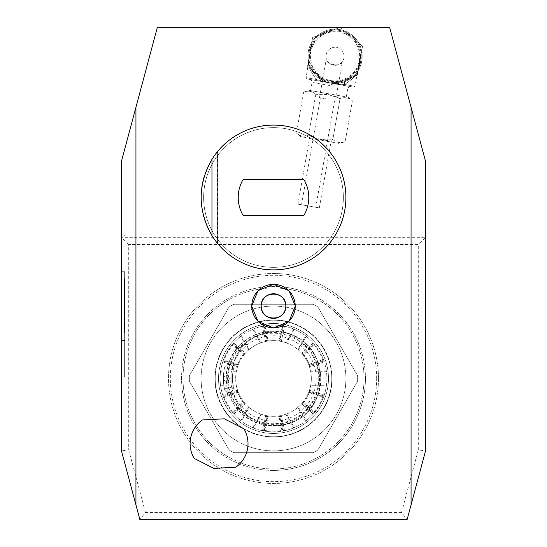 <?xml version="1.0" encoding="UTF-8"?>
<svg xmlns="http://www.w3.org/2000/svg" width="547" height="547" viewBox="0 0 547 547"><rect width="100%" height="100%" fill="white"/><g stroke="black" fill="none" stroke-linecap="round" stroke-linejoin="round"><path stroke-width="0.41" stroke-dasharray="2.73 2.05" d="M361.054 54.727L362.538 46.297L358.784 43.145A27.152 27.152 0 0 1 352.849 76.799L357.458 75.124L361.054 54.727A26.065 26.065 0 0 1 358.941 66.693M320.665 34.57L312.617 37.497L311.769 42.324A27.152 27.152 0 0 1 343.878 30.639L340.118 27.487L335.509 29.162A27.152 27.152 0 0 0 308.016 53.709A27.152 27.152 0 0 0 330.326 83.048A27.152 27.152 0 0 0 362.059 58.912A27.152 27.152 0 0 0 335.509 29.162L320.665 34.57A26.065 26.065 0 0 1 332.077 30.413M323.4 79.63L329.957 85.134L334.566 83.452A27.152 27.152 0 0 1 308.385 61.49L307.537 66.317L323.4 79.63A26.065 26.065 0 0 1 314.094 71.821M331.284 83.199L323.168 81.783L330.326 83.048L322.997 81.496L323.366 80.819L323.168 81.783L306.976 78.925L323.168 81.783L316.46 79.5C311.079 72.293 308.453 67.007 308.57 63.623C308.446 67.001 311.079 72.286 316.46 79.5C311.079 72.293 308.453 67.007 308.57 63.623C308.446 67.001 311.079 72.286 316.46 79.5L330.326 83.048L353.67 87.164L337.478 84.306L344.562 84.457C352.083 79.527 356.364 75.452 357.41 72.238C356.37 75.445 352.09 79.52 344.562 84.457C352.083 79.527 356.364 75.452 357.41 72.238C356.37 75.445 352.09 79.52 344.562 84.457L337.738 84.094L337.622 83.335L345.253 81.462L337.622 83.335L330.326 83.048L350.641 86.631L310.005 79.465L330.326 83.048L323.366 80.819L316.836 76.45C311.544 70.549 308.795 65.879 308.59 62.447C308.795 65.872 311.544 70.542 316.836 76.45L323.366 80.819L329.369 82.857L337.738 84.094L337.622 83.335L331.297 83.199M345.253 81.462C352.241 77.722 356.418 74.276 357.786 71.124C356.425 74.269 352.247 77.715 345.253 81.462A3.617 1.853 67.9 0 0 344.562 84.457A3.617 1.853 -112.1 0 1 345.253 81.462M316.46 79.5A3.617 1.853 -47.9 0 0 316.836 76.45A3.617 1.853 132.1 0 1 316.46 79.5L306.094 77.667L316.46 79.5M311.134 45.927L309.021 57.886A26.065 26.065 0 0 1 311.134 45.927L311.769 42.324A27.152 27.152 0 0 0 308.385 61.49L309.021 57.886M337.998 82.2L349.41 78.05A26.065 26.065 0 0 1 337.998 82.2L334.566 83.452A27.152 27.152 0 0 0 352.849 76.799L349.41 78.05M307.537 66.317L312.617 37.497L340.118 27.487L362.538 46.297L357.458 75.124L329.957 85.134L307.537 66.317M355.981 40.799L358.784 43.145A27.152 27.152 0 0 0 343.878 30.639L346.675 32.991A26.065 26.065 0 0 1 355.981 40.799L346.675 32.991M339.441 31.357A25.34 25.34 0 0 1 354.449 72.594A25.34 25.34 0 0 1 311.229 64.977A25.34 25.34 0 0 1 339.441 31.357M308.829 90.282L348.042 97.195L308.829 90.282L303.667 92.163C308.139 90.405 312.187 91.123 315.817 94.303C312.214 91.123 308.166 90.412 303.667 92.163L296.453 133.092C300.05 136.271 304.098 136.982 308.597 135.239C304.125 136.989 300.077 136.278 296.453 133.092L300.659 136.627L339.872 143.54L300.659 136.627M340.043 98.576C332.426 94.706 324.35 93.284 315.817 94.303L328.289 94.576L340.043 98.576C344.583 96.84 348.685 97.585 352.364 100.826C348.712 97.592 344.603 96.846 340.043 98.576L332.829 139.506C324.344 140.538 316.269 139.116 308.597 135.239C316.214 139.109 324.289 140.531 332.829 139.506C336.494 142.692 340.61 143.396 345.178 141.611C340.637 143.396 336.521 142.699 332.829 139.506L340.043 98.576M328.439 93.742L310.614 90.597L328.439 93.742M315.817 94.303L308.597 135.239L315.817 94.303M348.042 97.195L352.364 100.826L345.178 141.611L339.872 143.54M360.931 53.312L358.34 67.978A26.065 26.065 0 0 0 360.931 53.312L358.34 67.978A26.065 26.065 0 0 0 360.931 53.312M309.144 59.302L311.735 44.642A26.065 26.065 0 0 0 309.144 59.302L311.735 44.642A26.065 26.065 0 0 0 309.144 59.302M339.598 30.461A26.242 26.242 0 0 1 360.883 60.867A26.242 26.242 0 0 1 330.477 82.153A26.242 26.242 0 0 1 309.192 51.753A26.242 26.242 0 0 1 339.598 30.461M330.764 80.553A24.615 24.615 0 0 0 359.276 60.58A24.615 24.615 0 0 0 339.311 32.068A24.615 24.615 0 0 0 310.799 52.033A24.615 24.615 0 0 0 330.764 80.553M357.786 71.124A27.152 27.152 0 0 0 361.485 50.167A27.152 27.152 0 0 1 357.786 71.124A27.152 27.152 0 0 0 361.485 50.167A27.152 27.152 0 0 1 357.786 71.124M312.289 41.49A27.152 27.152 0 0 0 308.59 62.447A27.152 27.152 0 0 1 312.289 41.49A27.152 27.152 0 0 0 308.59 62.447A27.152 27.152 0 0 1 312.289 41.49M320.392 139.369L331.085 141.256L320.392 139.369M330.477 82.153A26.242 26.242 0 0 1 314.935 39.439A26.242 26.242 0 0 1 359.7 47.336A26.242 26.242 0 0 1 330.477 82.153M327.496 99.089L319.475 97.674L327.496 99.089M297.944 204.147L319.332 207.922L297.944 204.147L309.698 137.482L308.857 138.07M315.769 207.292L301.506 204.776L315.769 207.292L334.627 100.347M295.216 306.361L295.223 306.081A21.716 21.716 0 0 0 273.5 284.358A21.716 21.716 0 0 0 251.784 306.081A21.716 21.716 0 0 0 273.5 327.797A21.716 21.716 0 0 0 295.216 306.081L295.216 305.794M213.788 468.382L194.151 458.379A28.957 28.957 0 0 1 202.315 419.966L224.325 418.817L243.955 428.821A28.957 28.957 0 0 1 235.791 467.234L213.788 468.382M230.793 378.476A42.707 42.707 0 0 1 294.854 341.492A42.707 42.707 0 0 1 294.854 415.46A42.707 42.707 0 0 1 230.793 378.476M215.217 378.476A58.283 58.283 0 0 1 288.187 322.08A58.283 58.283 0 0 1 330.942 388.329A58.283 58.283 0 0 1 268.556 436.547A58.283 58.283 0 0 1 215.217 378.476A58.283 58.283 0 0 1 302.641 328.002A58.283 58.283 0 0 1 302.641 428.951A58.283 58.283 0 0 1 215.217 378.476M328.48 378.476A54.98 54.98 0 0 0 262.252 324.658A54.98 54.98 0 0 0 219.039 386.004A54.98 54.98 0 0 0 277.274 433.327A54.98 54.98 0 0 0 328.48 378.476A54.98 54.98 0 0 0 273.5 323.496A54.98 54.98 0 0 0 218.52 378.476A54.98 54.98 0 0 0 273.5 433.456A54.98 54.98 0 0 0 321.11 350.989A54.98 54.98 0 0 0 225.89 350.989A54.98 54.98 0 0 0 273.5 433.456A54.98 54.98 0 0 0 328.48 378.476M318.751 378.476A45.251 45.251 0 0 0 273.5 333.226A45.251 45.251 0 0 0 228.249 378.476A45.251 45.251 0 0 0 273.5 423.727A45.251 45.251 0 0 0 318.751 378.476M273.5 323.496A54.98 54.98 0 0 1 321.11 405.963A54.98 54.98 0 0 1 225.89 405.963A54.98 54.98 0 0 1 273.5 323.496M378.476 378.476A104.976 104.976 0 0 0 273.5 273.5A104.976 104.976 0 0 0 168.524 378.476A104.976 104.976 0 0 1 325.985 287.565A104.976 104.976 0 0 1 325.985 469.388A104.976 104.976 0 0 1 168.524 378.476A104.976 104.976 0 0 0 273.5 483.452A104.976 104.976 0 0 0 378.476 378.476M229.09 449.962A84.163 84.163 0 0 0 233.795 452.684L313.205 452.684A84.163 84.163 0 0 0 317.91 449.962L357.615 381.191A84.163 84.163 0 0 0 357.615 375.755L317.91 306.983A84.163 84.163 0 0 0 313.205 304.269L233.795 304.269A84.163 84.163 0 0 0 229.09 306.983L189.385 375.755A84.163 84.163 0 0 0 189.385 381.191L229.09 449.962A84.163 84.163 0 0 0 233.795 452.684L313.205 452.684A84.163 84.163 0 0 0 317.91 449.962L357.615 381.191A84.163 84.163 0 0 0 357.615 375.755L317.91 306.983A84.163 84.163 0 0 0 313.205 304.269L233.795 304.269A84.163 84.163 0 0 0 229.09 306.983L189.385 375.755A84.163 84.163 0 0 0 189.385 381.191L229.09 449.962M345.861 376.138A72.395 72.395 0 0 1 274.669 450.865A72.395 72.395 0 0 1 201.105 378.476A72.395 72.395 0 0 1 272.331 306.088A72.395 72.395 0 0 1 345.861 376.138M332.097 378.476A58.597 58.597 0 0 0 244.201 327.728A58.597 58.597 0 0 0 244.201 429.224A58.597 58.597 0 0 0 332.097 378.476M376.664 378.476A103.164 103.164 0 0 0 221.918 289.131A103.164 103.164 0 0 0 221.918 467.822A103.164 103.164 0 0 0 376.664 378.476M365.444 378.476A91.944 91.944 0 0 0 262.847 287.148A91.944 91.944 0 0 0 181.713 383.809A91.944 91.944 0 0 0 273.5 470.42A91.944 91.944 0 0 0 365.444 378.476M233.405 369.02A4.526 4.526 0 0 1 233.309 369.957L224.455 368.076A4.526 4.526 0 0 1 233.405 369.02M224.455 368.076A50.133 50.133 0 0 0 223.887 371.235L220.598 371.235L220.509 371.96A53.394 53.394 0 0 0 220.509 384.992L220.598 385.717A53.394 53.394 0 0 0 222.752 395.084L237.548 390.243L238.376 392.534L223.566 397.389L222.752 395.084L223.99 396.438L237.412 392.042L237.548 390.243L237.87 391.187L223.073 396.035L222.752 395.084L237.548 390.243A37.825 37.825 0 0 1 236.372 385.717L233.056 385.717A41.087 41.087 0 0 0 233.309 386.996L224.455 388.876A50.133 50.133 0 0 1 224.455 368.076A4.526 4.526 0 0 1 229.822 364.589A4.526 4.526 0 0 1 233.309 369.957A41.087 41.087 0 0 0 233.056 371.235L232.933 371.96A41.087 41.087 0 0 0 232.933 384.992L236.236 384.992A37.825 37.825 0 0 1 236.236 371.96L236.372 371.235A37.825 37.825 0 0 1 237.548 366.709L222.752 361.868L223.067 360.938L222.752 361.868L223.996 360.487A52.669 52.669 0 0 1 233.193 344.576L243.709 354.005L245.336 353.225L243.764 355.085M233.309 386.996A4.526 4.526 0 0 1 229.822 392.363A4.526 4.526 0 0 1 224.455 388.876A4.526 4.526 0 0 0 233.405 387.932A4.526 4.526 0 0 0 233.309 386.996A41.087 41.087 0 0 1 233.309 369.957M223.887 371.235L223.791 371.96A50.133 50.133 0 0 0 223.791 384.992L223.887 385.717L220.598 385.717M224.455 388.876A50.133 50.133 0 0 1 223.887 385.717M233.056 385.717L232.933 384.992M243.764 355.092L232.154 344.685L233.747 342.832L245.336 353.225L244.673 353.977L233.084 343.584L233.747 342.832L245.336 353.225A37.825 37.825 0 0 1 248.666 349.943L240.783 336.282L241.357 335.837A53.394 53.394 0 0 1 252.646 329.321L260.509 342.948L261.206 342.702L253.323 329.041L252.646 329.321M248.666 349.943L249.227 349.465A37.825 37.825 0 0 1 260.509 342.948M286.491 414.004L285.794 414.25L293.677 427.911L294.354 427.631A53.394 53.394 0 0 0 305.643 421.115L306.217 420.67L298.334 407.009L297.773 407.488A37.825 37.825 0 0 1 286.491 414.004L294.354 427.631M278.881 341.027L282.088 325.78L283.51 326.033L284.495 326.224L282.703 326.614L279.797 340.439L281.288 341.458L280.303 341.266L283.51 326.033L284.495 326.224L281.288 341.458A37.825 37.825 0 0 1 285.794 342.702L293.677 329.041L294.354 329.321A53.394 53.394 0 0 1 305.643 335.837L297.773 349.465L298.334 349.943L306.217 336.282L305.643 335.837M285.794 342.702L286.491 342.948A37.825 37.825 0 0 1 297.773 349.465M249.227 407.488L248.666 407.009L240.783 420.67L241.357 421.115A53.394 53.394 0 0 0 252.646 427.631L253.323 427.911L261.206 414.25L260.509 414.004A37.825 37.825 0 0 1 249.227 407.488L241.357 421.115M323.434 359.57L324.248 361.868L323.01 360.514L309.588 364.911L309.452 366.709L309.13 365.765L323.927 360.917L324.248 361.868L309.452 366.709A37.825 37.825 0 0 1 310.628 371.235L326.402 371.235L326.491 371.96A53.394 53.394 0 0 1 326.491 384.992L310.764 384.992L310.628 385.717L326.402 385.717L326.491 384.992M310.628 371.235L310.764 371.96A37.825 37.825 0 0 1 310.764 384.992M313.807 412.376L303.291 402.941L301.664 403.727L303.236 401.867L314.846 412.267L313.916 413.368L313.253 414.12L301.664 403.727L302.327 402.975L313.916 413.368L313.253 414.12L313.807 412.376A52.669 52.669 0 0 0 323.003 396.466L324.248 395.084L323.933 396.014L324.248 395.084L309.452 390.243L309.575 392.069L323.003 396.466M285.794 414.25A37.825 37.825 0 0 1 281.288 415.494L280.324 415.686L281.288 415.494L284.495 430.728L283.531 430.92L284.495 430.728L281.288 415.494L279.763 416.513L282.669 430.339L284.495 430.728A53.394 53.394 0 0 0 293.677 427.911M278.888 415.918L280.324 415.686L283.531 430.92L282.095 431.173L278.881 415.918M306.217 420.67A53.394 53.394 0 0 0 313.253 414.12L301.664 403.727A37.825 37.825 0 0 1 298.334 407.009M268.119 415.918L264.912 431.173L262.505 430.728L265.712 415.494L266.697 415.686L263.49 430.92L262.505 430.728L264.297 430.332A52.669 52.669 0 0 0 282.669 430.339M264.297 430.332L267.203 416.513L265.712 415.494A37.825 37.825 0 0 1 261.206 414.25M248.666 407.009A37.825 37.825 0 0 1 245.336 403.727L244.687 402.989L245.336 403.727L233.747 414.12L233.097 413.382L233.747 414.12L245.336 403.727L243.688 402.92L233.172 412.349L233.747 414.12A53.394 53.394 0 0 0 240.783 420.67M243.764 401.86L244.687 402.989L233.097 413.382L232.16 412.267L243.764 401.86M253.323 427.911A53.394 53.394 0 0 0 262.505 430.728L265.712 415.494L268.112 415.918M220.598 371.235A53.394 53.394 0 0 1 222.752 361.868L237.548 366.709L237.863 365.779L237.548 366.709L237.425 364.883L223.996 360.487M223.566 359.564L238.383 364.411L237.863 365.779L223.067 360.938L223.566 359.57M240.783 336.282A53.394 53.394 0 0 0 233.747 342.832L233.193 344.576M261.206 342.702A37.825 37.825 0 0 1 265.712 341.458L266.676 341.266L265.712 341.458L262.505 326.224L263.469 326.033L262.505 326.224L265.712 341.458L267.237 340.439L264.331 326.614L262.505 326.224A53.394 53.394 0 0 0 253.323 329.041M268.112 341.034L266.676 341.266L263.469 326.033L264.905 325.78L268.119 341.027M298.334 349.943A37.825 37.825 0 0 1 301.664 353.225L302.313 353.964L301.664 353.225L313.253 342.832L313.903 343.571L313.253 342.832L301.664 353.225L303.312 354.032L313.828 344.603L313.253 342.832A53.394 53.394 0 0 0 306.217 336.282M303.236 355.085L302.313 353.964L313.903 343.571L314.84 344.685L303.236 355.092M293.677 329.041A53.394 53.394 0 0 0 284.495 326.224L281.288 341.458L278.888 341.034M309.137 391.173L309.452 390.243L309.137 391.173L323.933 396.014L323.434 397.382L308.617 392.541L309.137 391.173M326.402 371.235A53.394 53.394 0 0 0 324.248 361.868L309.452 366.709L308.624 364.418L323.434 359.564M311.325 378.476A37.825 37.825 0 0 1 254.587 411.235A37.825 37.825 0 0 1 254.587 345.718A37.825 37.825 0 0 1 311.325 378.476M319.434 378.476A45.934 45.934 0 0 1 255.299 420.65A43.439 43.439 0 0 0 275.312 425.532L276.399 425.532A43.439 43.439 0 0 0 319.831 382.093L319.831 375.215A43.439 43.439 0 0 0 276.399 331.783L275.312 331.783A43.439 43.439 0 0 0 259.955 334.586A45.934 45.934 0 0 1 319.434 378.476M231.873 375.215A43.439 43.439 0 0 1 259.955 334.586A45.934 45.934 0 0 0 255.299 420.65A43.439 43.439 0 0 1 231.873 382.093A43.439 43.439 0 0 0 275.312 425.532L276.399 425.532A43.439 43.439 0 0 0 319.831 382.093L319.831 375.215A43.439 43.439 0 0 0 276.399 331.783L275.312 331.783A43.439 43.439 0 0 0 231.873 375.215L231.873 382.093L231.873 375.215M229.337 378.476A2.899 2.899 0 0 1 226.444 381.368A2.899 2.899 0 0 1 223.545 378.476A2.899 2.899 0 0 1 226.444 375.577A2.899 2.899 0 0 1 229.337 378.476M223.545 378.476A2.899 2.899 0 0 1 227.887 375.967A2.899 2.899 0 0 1 227.887 380.986A2.899 2.899 0 0 1 223.545 378.476M323.01 360.514A52.669 52.669 0 0 0 313.828 344.603M324.159 361.608A53.394 53.394 0 0 0 313.458 343.065M309.588 364.911A38.55 38.55 0 0 0 303.312 354.032M309.363 366.449A37.825 37.825 0 0 0 301.869 353.451M282.703 326.614A52.669 52.669 0 0 0 264.331 326.614M284.221 326.169A53.394 53.394 0 0 0 262.813 326.162M279.797 340.439A38.55 38.55 0 0 0 267.237 340.439M281.014 341.403A37.825 37.825 0 0 0 266.013 341.396M233.562 343.037A53.394 53.394 0 0 0 222.855 361.574M243.709 354.005A38.55 38.55 0 0 0 237.425 364.883M245.152 353.43A37.825 37.825 0 0 0 237.644 366.415M223.99 396.438A52.669 52.669 0 0 0 233.172 412.349M222.841 395.344A53.394 53.394 0 0 0 233.542 413.888M237.412 392.042A38.55 38.55 0 0 0 243.688 402.92M237.637 390.503A37.825 37.825 0 0 0 245.131 403.495M313.438 413.915A53.394 53.394 0 0 0 324.145 395.372M262.779 430.783A53.394 53.394 0 0 0 284.187 430.79M301.848 403.522A37.825 37.825 0 0 0 309.356 390.531M303.291 402.941A38.55 38.55 0 0 0 309.575 392.069M267.203 416.513A38.55 38.55 0 0 0 279.763 416.513M265.986 415.549A37.825 37.825 0 0 0 280.987 415.556M236.372 371.235L233.056 371.235M310.628 385.717A37.825 37.825 0 0 1 309.452 390.243L324.248 395.084A53.394 53.394 0 0 0 326.402 385.717M326.894 378.476A53.394 53.394 0 0 1 273.5 431.87A53.394 53.394 0 0 1 220.106 378.476A53.394 53.394 0 0 1 273.5 325.082A53.394 53.394 0 0 1 326.894 378.476M236.372 385.717L236.236 384.992M273.5 470.42A91.944 91.944 0 0 0 353.123 332.501A91.944 91.944 0 0 0 193.877 332.501A91.944 91.944 0 0 0 273.5 470.42M124.36 318.73L124.36 317.192L124.36 320.268L124.853 317.192L124.36 317.192L124.853 317.192L124.853 320.268L124.36 320.268L124.853 320.268L124.853 318.73L124.36 318.73L124.853 318.73L124.853 320.268L124.36 320.268L124.853 320.268L124.853 318.73L124.36 318.73M124.36 316.576L124.36 311.653L124.36 316.576L124.853 316.576L124.36 316.576M124.36 304.269L124.36 278.772L124.36 311.038L124.36 304.269L124.853 304.269L124.36 304.269M124.853 302.115L124.853 300.577L124.36 300.577L124.36 302.115L124.36 300.577L124.36 302.115L124.36 300.577L124.853 300.577L124.853 302.115L124.36 302.115L124.853 302.115L124.853 300.577L124.853 302.115L124.36 302.115M124.36 280.214L124.36 278.847L124.36 281.254L124.723 278.847L124.36 278.847L124.723 278.847L124.723 281.254L124.723 280.214L124.36 280.214L124.723 281.206L124.36 280.214M124.36 283.134L124.36 281.254L124.36 283.134L124.723 283.134L124.723 281.254L124.723 283.134L124.36 283.134M124.36 312.952L124.36 332.562L124.36 308.371L124.36 312.952L124.723 312.952L124.723 278.772L124.36 278.772L124.723 278.772L124.723 283.469L124.723 278.772L124.36 278.772L124.723 278.772L124.723 302.73L124.723 297.445L124.36 297.445L124.723 297.445L124.723 332.562L124.723 308.371L124.723 312.952L124.36 312.952M124.36 271.688L124.36 376.849L124.36 271.688L125.085 271.688L125.085 235.313L125.085 377.027L125.085 235.128L125.085 271.688L124.36 271.688M124.36 286.067L124.36 283.189L124.36 286.067L124.723 286.067L124.36 287.004M124.36 296.665L124.36 299.729L124.36 296.665L124.853 296.665L124.853 299.346L124.853 295.038L124.853 299.729L124.853 296.665M124.36 289.807L124.36 291.346L124.36 289.807L124.853 289.807L124.36 289.807M124.36 294.423L124.36 291.346L124.36 294.423L124.853 294.423L124.36 294.423M124.36 322.511L124.36 325.574L124.36 322.511L124.853 322.511L124.853 325.192L124.853 320.884L124.853 325.574L124.853 322.511M124.36 331.038L124.36 328.884L124.36 331.038L124.853 331.038L124.853 326.422L124.853 332.884L124.36 332.884L124.36 327.961L124.36 332.884M124.853 332.884L124.853 328.884L124.36 328.884L124.36 326.422L124.36 328.884L124.853 328.884L124.853 327.961L124.853 329.964L124.36 329.964M124.723 283.469L124.36 283.469L124.723 283.469M124.723 308.371L124.36 308.371L124.723 308.371M124.723 332.562L124.36 332.562L124.723 332.562M124.723 327.865L124.36 327.865L124.723 327.865M124.723 314.245L124.36 314.245M124.723 297.445L124.36 297.445M124.723 302.73L124.36 302.73L124.723 302.73M124.723 287.004L124.723 288.686L124.36 288.686M124.723 288.686L124.723 285.11L124.36 285.11M124.723 285.11L124.723 283.654L124.36 283.654M124.723 283.654L124.723 285.349L124.36 285.349M124.723 285.349L124.723 283.189L124.36 283.189M124.723 283.189L124.723 284.878L124.36 284.878M124.723 284.878L124.723 286.067M124.723 281.944L124.36 281.206L124.723 281.944M124.36 297.903L124.36 296.317L124.36 297.903L124.853 297.903L124.853 296.317L124.853 297.903M124.36 323.749L124.36 322.162L124.36 323.749L124.853 323.749L124.853 322.162L124.853 323.749M124.853 324.036L124.36 324.036M124.853 325.192L124.36 325.192M124.853 325.574L124.36 325.574M124.853 322.169L124.36 322.169M124.853 315.038L124.36 315.038L124.853 315.038L124.853 311.653L124.853 316.576L124.853 313.192L124.853 315.038L124.36 315.038M124.853 298.19L124.36 298.19M124.853 299.346L124.36 299.346M124.853 299.729L124.36 299.729M124.853 296.324L124.36 296.324M124.853 291.346L124.36 291.346L124.853 291.346L124.853 292.884L124.36 292.884L124.853 292.884L124.853 294.423L124.853 291.346L124.36 291.346L124.853 291.346L124.853 289.807L124.853 291.346M124.853 306.888L124.853 302.73L124.36 302.73L124.853 302.73L124.853 306.888L124.36 306.888M124.853 311.038L124.36 311.038L124.853 311.038M124.853 309.499L124.36 309.499L124.853 309.499M124.853 307.653L124.36 307.653L124.853 307.653M124.853 306.115L124.36 306.115L124.853 306.115M124.853 330.689L124.36 330.689M124.853 329.964L124.853 331.038M121.468 271.688L121.468 340.466L121.468 235.128L121.468 271.688L125.085 271.688L121.468 271.688M121.468 340.466L121.468 377.027L121.468 340.466L125.085 340.466L121.468 340.466M128.709 244.543L121.468 237.302L121.468 450.872L128.709 449.921L128.709 244.543L418.291 244.543L418.291 449.921L425.532 450.872L425.532 237.302L121.468 237.302L425.532 237.302L418.291 244.543M418.291 449.921L401.553 512.409L407.105 519.65L425.532 450.872M401.553 512.409L145.447 512.409L139.895 519.65L407.105 519.65M121.468 450.872L139.895 519.65M145.447 512.409L128.709 449.921M121.468 237.302L121.468 161.283L157.351 27.35L389.649 27.35L425.532 161.283L425.532 237.302M201.105 197.481A72.395 72.395 0 0 0 273.5 269.883A72.395 72.395 0 0 0 345.895 197.481A72.395 72.395 0 0 0 273.5 125.085A72.395 72.395 0 0 0 201.105 197.481M273.5 125.085A72.395 72.395 0 0 1 336.2 233.678A72.395 72.395 0 0 1 210.8 233.678A72.395 72.395 0 0 1 273.5 125.085A72.395 72.395 0 0 1 336.2 233.678A72.395 72.395 0 0 1 210.8 233.678A72.395 72.395 0 0 1 273.5 125.085M343.366 197.481A69.866 69.866 0 0 1 238.567 257.986A69.866 69.866 0 0 1 238.567 136.982A69.866 69.866 0 0 1 343.366 197.481A69.866 69.866 0 0 1 238.567 257.986A69.866 69.866 0 0 1 238.567 136.982A69.866 69.866 0 0 1 343.366 197.481A69.866 69.866 0 0 1 238.567 257.986A69.866 69.866 0 0 1 238.567 136.982A69.866 69.866 0 0 1 343.366 197.481A69.866 69.866 0 0 1 238.567 257.986A69.866 69.866 0 0 1 238.567 136.982A69.866 69.866 0 0 1 343.366 197.481M303.797 215.58L243.203 215.58A35.295 35.295 0 0 1 243.203 179.382L303.797 179.382A35.295 35.295 0 0 1 303.797 215.58M211.962 159.348L217.35 151.786L211.962 159.348L217.35 151.786L211.962 159.348L217.35 151.786L211.962 159.348L217.35 151.786L211.962 159.348L217.35 151.786L211.962 159.348L217.35 151.786L211.962 159.348L217.35 151.786L211.962 159.348L211.962 235.62L217.35 243.183L211.962 235.62L217.35 243.183L211.962 235.62L217.35 243.183L211.962 235.62L217.35 243.183L211.962 235.62L217.35 243.183L211.962 235.62L217.35 243.183L211.962 235.62L217.35 243.183L211.962 235.62L211.962 159.348L211.962 235.62M217.35 151.786L217.35 243.183L217.35 151.786M336.61 47.398A9.053 9.053 0 0 1 344.029 57.36A9.053 9.053 0 0 1 334.511 65.346A9.053 9.053 0 0 1 325.985 56.307A9.053 9.053 0 0 1 336.61 47.398M325.985 56.307A9.053 9.053 0 0 0 339.564 64.149A9.053 9.053 0 0 0 339.564 48.471A9.053 9.053 0 0 0 325.985 56.307M342.374 61.606C342.196 67.561 324.474 64.45 326.333 58.782C324.467 64.437 342.19 67.568 342.374 61.606L335.516 100.504M273.5 450.872A72.395 72.395 0 0 0 345.895 378.476A72.395 72.395 0 0 0 273.5 306.081A72.395 72.395 0 0 0 201.105 378.476A72.395 72.395 0 0 0 273.5 450.872M260.112 288.973A90.494 90.494 0 0 0 183.252 385.184A90.494 90.494 0 0 0 273.5 468.97A90.494 90.494 0 0 0 363.994 378.476A90.494 90.494 0 0 0 228.249 300.105A90.494 90.494 0 0 0 228.249 456.848A90.494 90.494 0 0 0 363.994 378.476A90.494 90.494 0 0 0 286.888 288.973M286.881 288.973A90.494 90.494 0 0 0 260.119 288.973M201.105 378.476A72.395 72.395 0 0 1 294.97 309.335A72.395 72.395 0 0 1 266.245 450.509A72.395 72.395 0 0 1 201.105 378.476M361.69 51.131A27.152 27.152 0 0 1 358.306 70.289M343.878 30.639A27.152 27.152 0 0 1 358.784 43.145M317.226 35.822A27.152 27.152 0 0 1 335.509 29.162M308.385 61.49A27.152 27.152 0 0 1 311.769 42.324M326.197 81.982A27.152 27.152 0 0 1 311.291 69.469M352.849 76.799A27.152 27.152 0 0 1 334.566 83.452M329.882 85.544L312.057 82.399L329.882 85.544M344.562 84.457L354.928 86.282L344.562 84.457M241.357 335.837L249.227 349.465M305.643 421.115L297.773 407.488M294.354 329.321L286.491 342.948M252.646 427.631L260.509 414.004M326.491 371.96L310.764 371.96M220.509 371.96L223.791 371.96M220.509 384.992L223.791 384.992M320.686 378.476A47.186 47.186 0 0 1 249.904 419.344A47.186 47.186 0 0 1 249.904 337.608A47.186 47.186 0 0 1 320.686 378.476M232.933 371.96L236.236 371.96M124.723 281.254L124.36 281.254L124.723 281.254M124.723 281.206L124.36 281.206L124.723 281.206M124.853 319.653L124.36 319.653L124.853 319.653M124.853 328.884L124.36 328.884L124.853 328.884M353.67 87.164L354.928 86.282L357.909 70.939M355.7 73.913L351.892 77.592M306.976 78.925L306.094 77.667L308.542 62.235M311.92 70.549L309.595 65.784M329.369 82.857L330.326 83.048M346.265 96.881L347.707 88.682C347.126 88.115 348.104 87.431 350.641 86.631M310.614 90.597L312.057 82.399C312.501 81.428 311.817 80.45 310.005 79.465M319.332 207.922L331.085 141.256L331.673 142.097M320.364 97.831L301.506 204.776M289.055 290.922L288.659 290.525M273.78 284.365L273.22 284.365M258.341 290.525L257.945 290.922M251.784 305.794L251.784 306.361M257.945 321.233L258.341 321.636M273.22 327.797L273.78 327.797M288.659 321.636L289.055 321.233M320.884 378.476C321.944 408.281 290.32 432.814 261.719 424.369C233.719 418.161 217.562 383.83 230.629 358.299C242.355 330.88 281.411 322.149 303.701 341.964C314.86 351.584 320.583 363.755 320.884 378.476M125.085 235.313L124.36 235.313M125.085 376.849L124.36 376.849M124.853 320.884L124.36 320.884M124.853 322.162L124.36 322.162M124.853 311.653L124.36 311.653M124.853 313.192L124.36 313.192M124.853 295.038L124.36 295.038M124.853 296.317L124.36 296.317M124.853 300.577L124.36 300.577M124.853 326.422L124.36 326.422M124.853 327.961L124.36 327.961M125.085 235.128L121.468 235.128M125.085 377.027L121.468 377.027M345.895 197.481C346.887 158.794 312.187 124.094 273.5 125.085C234.813 124.094 200.113 158.794 201.105 197.481C200.113 236.167 234.813 270.874 273.5 269.883C312.187 270.874 346.887 236.167 345.895 197.481M217.665 243.572L217.665 151.396M319.475 97.674L326.333 58.782"/><path stroke-width="0.82" d="M285.808 306.081A12.307 12.307 0 0 1 267.346 316.74A12.307 12.307 0 0 1 267.346 295.421A12.307 12.307 0 0 1 285.808 306.081C286.566 290.204 260.434 290.204 261.192 306.081C260.434 321.957 286.566 321.957 285.808 306.081M194.151 458.379L213.788 468.382L235.791 467.234A28.957 28.957 0 0 0 243.955 428.821L224.325 418.817L202.315 419.966A28.957 28.957 0 0 0 194.151 458.379M157.351 27.35L135.943 107.246L135.943 504.908L139.895 519.65L407.105 519.65L411.057 504.908L411.057 107.246L389.649 27.35L157.351 27.35M295.216 306.081A21.716 21.716 0 0 1 262.642 324.891A21.716 21.716 0 0 1 262.642 287.271A21.716 21.716 0 0 1 295.216 306.081M135.943 107.246L121.468 161.283L121.468 450.872L135.943 504.908M411.057 107.246L425.532 161.283L425.532 450.872L411.057 504.908M243.203 215.58A35.295 35.295 0 0 1 243.203 179.382L303.797 179.382A35.295 35.295 0 0 1 303.797 215.58L243.203 215.58M211.962 159.348A72.395 72.395 0 0 1 273.5 125.085A72.395 72.395 0 0 1 336.754 232.701A72.395 72.395 0 0 1 211.962 235.62C197.597 210.198 197.597 184.77 211.962 159.348L211.962 235.62M295.216 305.794L289.055 290.922M288.659 290.525L273.78 284.365M273.22 284.365L258.341 290.525M257.945 290.922L251.784 305.794M251.784 306.361L257.945 321.233M258.341 321.636L273.22 327.797M273.78 327.797L288.659 321.636M289.055 321.233L295.216 306.361"/></g></svg>
